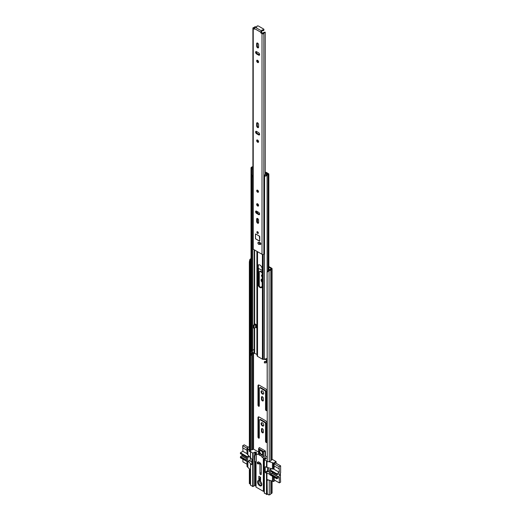 <?xml version="1.0" encoding="UTF-8"?>
<svg xmlns="http://www.w3.org/2000/svg" width="521" height="521" viewBox="0 0 521 521"><rect width="100%" height="100%" fill="white"/><g stroke="black" fill="none" stroke-linecap="round" stroke-linejoin="round"><path stroke-width="0.78" d="M266.185 442.498A0.918 0.528 -120 0 0 266.641 442.544A0.918 0.528 -120 0 0 266.83 442.127L266.83 422.792A1.648 0.951 -120 0 0 265.664 420.773L259.152 417.015A1.648 0.951 -120 0 0 258.325 416.93A1.648 0.951 -120 0 0 257.986 417.686L257.986 437.015A0.918 0.528 -120 0 0 258.631 438.141A0.918 0.528 -120 0 0 259.093 438.181A0.918 0.528 -120 0 0 259.282 437.764L259.282 420.323A1.218 0.703 60 0 1 259.536 419.77A1.218 0.703 60 0 1 260.142 419.828L264.675 422.44A1.218 0.703 60 0 1 265.541 423.938L265.541 441.378A0.918 0.528 -120 0 0 266.185 442.498M259.536 419.77L260.051 419.47A1.218 0.703 60 0 1 260.663 419.529L265.196 422.147A1.218 0.703 60 0 1 266.055 423.638L266.055 441.079A0.918 0.528 -120 0 0 266.7 442.199A0.918 0.528 -120 0 0 266.824 442.257M258.631 416.852A1.648 0.951 -120 0 0 258.507 417.386L258.507 436.715A0.918 0.528 -120 0 0 259.152 437.842A0.918 0.528 -120 0 0 259.269 437.894M262.408 432.769A1.342 0.775 -120 0 0 263.079 432.834A1.342 0.775 -120 0 0 263.359 432.222L263.359 430.281A1.342 0.775 -120 0 0 262.773 428.926A1.342 0.775 -120 0 0 261.737 428.568A1.342 0.775 -120 0 0 261.457 429.18L261.457 431.127A1.342 0.775 -120 0 0 262.408 432.769M262.05 428.509A1.342 0.775 -120 0 0 261.978 428.881L261.978 430.828A1.342 0.775 -120 0 0 262.929 432.469A1.342 0.775 -120 0 0 263.287 432.599M262.408 422.831A1.889 1.094 -120 0 0 261.464 422.733A1.889 1.094 -120 0 0 261.171 424.25A1.889 1.094 -120 0 0 262.408 425.918A1.889 1.094 -120 0 0 263.352 426.015A1.889 1.094 -120 0 0 263.646 424.498A1.889 1.094 -120 0 0 262.408 422.831M261.757 422.648A1.889 1.094 -120 0 0 262.929 425.618A1.889 1.094 -120 0 0 263.58 425.8M266.185 410.607A0.918 0.528 -120 0 0 266.641 410.652A0.918 0.528 -120 0 0 266.83 410.235L266.83 390.9A1.648 0.951 -120 0 0 265.664 388.887L259.152 385.123A1.648 0.951 -120 0 0 258.325 385.039A1.648 0.951 -120 0 0 257.986 385.794L257.986 405.13A0.918 0.528 -120 0 0 258.631 406.25A0.918 0.528 -120 0 0 259.093 406.295A0.918 0.528 -120 0 0 259.282 405.879L259.282 388.438A1.218 0.703 60 0 1 259.536 387.878A1.218 0.703 60 0 1 260.142 387.937L264.675 390.555A1.218 0.703 60 0 1 265.541 392.046L265.541 409.486A0.918 0.528 -120 0 0 266.185 410.607M259.536 387.878L260.051 387.578A1.218 0.703 60 0 1 260.663 387.637L265.196 390.255A1.218 0.703 60 0 1 266.055 391.746L266.055 409.187A0.918 0.528 -120 0 0 266.7 410.307A0.918 0.528 -120 0 0 266.824 410.366M258.631 384.967A1.648 0.951 -120 0 0 258.507 385.494L258.507 404.83A0.918 0.528 -120 0 0 259.152 405.95A0.918 0.528 -120 0 0 259.269 406.009M262.408 400.883A1.342 0.775 -120 0 0 263.079 400.949A1.342 0.775 -120 0 0 263.359 400.33L263.359 398.389A1.342 0.775 -120 0 0 262.773 397.041A1.342 0.775 -120 0 0 261.737 396.676A1.342 0.775 -120 0 0 261.457 397.295L261.457 399.236A1.342 0.775 -120 0 0 262.408 400.883M262.05 396.618A1.342 0.775 -120 0 0 261.978 396.995L261.978 398.936A1.342 0.775 -120 0 0 262.929 400.584A1.342 0.775 -120 0 0 263.287 400.708M262.408 390.939A1.889 1.094 -120 0 0 261.464 390.848A1.889 1.094 -120 0 0 261.171 392.365A1.889 1.094 -120 0 0 262.408 394.032A1.889 1.094 -120 0 0 263.352 394.123A1.889 1.094 -120 0 0 263.646 392.606A1.889 1.094 -120 0 0 262.408 390.939M261.757 390.757A1.889 1.094 -120 0 0 262.929 393.733A1.889 1.094 -120 0 0 263.58 393.909M262.148 279.21A1.889 1.094 -120 0 0 261.464 279.236A1.889 1.094 -120 0 0 261.132 280.585A1.889 1.094 -120 0 0 262.148 282.239M261.757 279.145A1.889 1.094 -120 0 0 262.148 281.379M262.148 274.938A1.283 0.742 -120 0 0 261.77 274.977A1.283 0.742 -120 0 0 262.148 276.944M262.083 274.925A1.283 0.742 -120 0 0 262.148 275.883M261.457 266.602A1.374 0.795 -120 0 0 261.933 267.625M259.282 286.068L259.282 272.04A1.218 0.703 60 0 1 259.536 271.48L260.051 271.18A1.218 0.703 60 0 1 260.663 271.246L262.148 272.105M258.585 268.543A1.648 0.951 -120 0 0 258.462 269.103L258.507 271.48A1.648 0.951 60 0 1 258.507 271.506L258.507 284.564M262.05 286.55A1.342 0.775 -120 0 0 261.978 286.928L261.978 287.11M268.966 269.214L268.966 270.249M272.079 268.654L272.079 459.489A0.977 0.567 180 0 1 271.793 459.887L270.809 460.486A2.195 1.27 180 0 1 269.253 461.482L267.266 461.808L267.065 271.812L268.536 270.321L269.253 270.646A2.195 1.27 0 0 0 270.809 269.65L271.793 269.051A0.977 0.567 0 0 0 272.079 268.654A0.977 0.567 0 0 0 271.793 268.256L268.843 266.55M269.969 269.787L268.843 269.142M262.128 286.563A1.342 0.775 -120 0 0 261.737 286.609A1.342 0.775 -120 0 0 261.457 287.227L261.457 287.488M262.148 270.458L259.113 268.706A1.648 0.951 -120 0 0 258.312 268.608M259.536 271.48A1.218 0.703 60 0 1 260.142 271.545L262.148 272.698M267.065 456.956L265.43 456.012L263.437 456.487L263.437 451.753L265 451.531L265 456.266M258.559 452.046L253.545 449.148L252.262 449.688A0.918 0.528 180 0 1 251.773 449.838A1.465 0.847 0 0 0 250.621 450.437L250.054 451.583L250.054 261.991L249.351 261.874L249.774 259.784L250.477 259.894L250.054 261.991M268.536 270.321L269.051 270.236A1.465 0.847 0 0 0 270.086 269.572A0.918 0.528 180 0 1 270.34 269.292L271.278 268.549L268.843 267.149M250.054 451.583L249.351 451.466L249.351 261.874M251.024 258.703A2.195 1.27 0 0 0 249.917 259.484L249.774 259.784M251.024 259.217A1.465 0.847 0 0 0 250.621 259.601L250.477 259.894M267.266 493.947L267.065 479.841L267.065 493.543L268.738 494.95L269.253 494.865A2.195 1.27 0 0 0 270.809 493.869L271.793 493.27A0.977 0.567 0 0 0 272.079 492.873L272.079 480.994M268.608 480.023L267.266 480.245M267.618 479.75L267.065 479.841M267.266 461.808L267.084 175.225A1.524 0.879 180 0 1 268.126 174.646A0.977 0.567 0 0 0 268.843 174.105A0.977 0.567 0 0 0 268.556 173.708L266.27 172.386A1.218 0.703 0 0 0 265.476 172.184L265.241 172.171M250.451 484.113L249.351 483.605L249.351 469.903L250.054 470.02L250.054 483.722L250.451 484.1M249.351 483.605L250.054 483.722M249.735 469.128L249.351 469.903M268.738 270.731L267.266 272.216M261.223 464.823L261.223 472.671L259.927 473.413A0.944 0.547 -120 0 0 260.598 474.572A0.944 0.547 -120 0 0 261.073 474.618A0.944 0.547 -120 0 0 261.268 474.188L261.268 465.266A2.227 1.283 60 0 0 259.692 462.544L258.611 461.919A0.944 0.547 60 0 0 258.136 461.873A0.944 0.547 60 0 0 258.038 461.964M259.92 480.896A2.442 1.407 -120 0 0 258.904 480.883A2.442 1.407 -120 0 0 258.396 481.997A2.442 1.407 -120 0 0 260.122 484.986A2.442 1.407 -120 0 0 261.34 485.11A2.442 1.407 -120 0 0 261.835 484.217M261.848 484.491A3.054 1.765 -120 0 0 259.692 480.753A3.054 1.765 -120 0 0 257.53 481.997A3.054 1.765 -120 0 0 259.692 485.735A3.054 1.765 -120 0 0 261.848 484.491M256.325 453.895L255.446 454.54L254.951 455.973A1.218 0.703 120 0 0 254.86 456.474L254.86 461.971L256.325 461.372L256.325 453.895L257.315 454.468A1.967 1.133 60 0 1 257.524 454.286A1.967 1.133 60 0 1 259.035 454.813L260.24 454.117A2.442 1.407 60 0 1 259.171 451.655A2.442 1.407 60 0 1 259.679 450.535A2.442 1.407 60 0 1 261.562 451.193A2.442 1.407 60 0 1 262.623 453.648A2.442 1.407 60 0 1 262.122 454.761A2.442 1.407 60 0 1 261.555 454.872L260.35 455.569A1.967 1.133 60 0 1 262.063 457.21L263.346 457.952L263.346 491.336L256.032 487.109L256.032 461.541M259.888 450.45A2.442 1.407 -120 0 0 259.562 451.427A2.442 1.407 -120 0 0 260.5 453.745A2.442 1.407 -120 0 0 262.297 454.625M249.494 460.662L251.838 462.016M274.144 465.956L274.144 468.171A0.918 0.528 60 0 1 273.955 468.587L273.134 469.063A0.918 0.528 60 0 1 272.678 469.017L266.941 467.35L266.941 461.124L264.264 459.75L266.153 458.584L266.205 458.057L265.99 458.682M267.677 467.552L267.677 470.665A0.612 0.352 -120 0 0 268.107 471.407L269.468 472.195M274.144 477.243L274.339 480.017M260.682 463.514L259.692 464.087L258.859 463.605M275.57 462.941L273.929 463.814L274.124 465.943M275.205 480.518L273.33 481.599L273.33 476.767M274.144 468.171L273.33 468.646L273.33 463.162L276.091 461.567L276.091 463.241M275.505 462.902L280.617 465.852L279.106 466.725L279.328 472.332L276.801 473.791L269.898 469.805A0.612 0.352 60 0 0 269.468 470.053L269.468 474.038L265.645 472.827A0.612 0.352 60 0 1 265.215 472.085L265.215 467.103A0.612 0.352 60 0 1 265.645 466.849L266.941 467.35M273.33 468.646A0.918 0.528 60 0 1 273.134 469.063M249.351 446.614L247.006 447.969L247.006 453.446A0.918 0.528 60 0 0 247.651 454.566L250.451 457.777M247.006 461.567L247.006 466.406L250.451 469.981M250.542 457.881L251.409 458.63A0.612 0.352 60 0 1 251.838 459.379L251.838 464.361A0.612 0.352 60 0 1 251.409 464.608L248.393 461.3M259.927 473.413L259.927 464.498L260.917 463.924M259.692 464.087L259.927 464.498M259.035 454.813A2.442 1.407 -120 0 0 260.35 455.569M260.552 477.262L258.826 476.266L258.826 479.509L260.552 480.505L260.552 477.262M273.33 463.162L272.463 462.668L272.463 468.893M272.463 476.266L272.463 481.104L273.33 481.599M264.349 493.009L266.941 494.507L266.941 479.554L272.463 481.104M272.079 459.255L276.091 461.567M263.346 491.336L263.724 491.362L263.724 457.979A3.484 2.012 0 0 1 265.384 457.692L266.205 458.057L266.153 458.584M272.463 462.668L268.608 461.586M249.351 450.235L247.006 447.969M256.182 453.29L254.554 453.205L255.42 453.674A1.83 1.055 -60 0 1 255.557 452.931L255.85 452.078L254.938 452.104L252.698 453.146L250.217 451.264M255.85 452.078L256.482 452.554L256.319 453.374M254.554 461.795L254.339 456.175A1.218 0.703 -60 0 1 254.43 455.673L254.925 454.24L256.032 453.465A3.484 2.012 0 0 0 256.482 452.554M258.566 449.024L258.566 453.687M262.063 457.21L263.437 456.487M263.724 457.979L263.346 457.952M266.941 479.554L266.941 473.328M247.866 448.464L247.866 454.696M247.866 461.599L247.866 466.901M250.542 485.038L252.698 486.536L254.554 485.709A0.612 0.352 0 0 1 255.42 485.709L255.941 486.015M260.24 454.117A1.967 1.133 -120 0 0 258.729 453.589A1.967 1.133 -120 0 0 258.65 453.648M255.987 461.567L256.032 487.109M266.941 494.507L267.56 494.149M263.724 491.362A3.484 2.012 180 0 1 264.264 491.212M258.65 453.635L258.65 449.109L263.151 451.707L263.313 456.487M263.151 456.246A1.967 1.133 -120 0 0 261.555 454.872M258.826 479.509L259.562 479.086L260.122 477.015M260.552 479.659L259.562 479.086M265.384 457.692L264.616 458.695L264.909 459.144A1.83 0.892 -53.3 0 1 265.117 458.48L264.616 458.695L264.616 459.476M265.43 456.012L265.43 451.03L259.386 447.546L258.631 448.796M260.552 477.887L260.122 477.64M265.756 458.819L265.143 458.467L265.684 457.757M264.909 459.307L265.007 459.216A1.83 1.055 120 0 1 265.143 458.467L265.117 458.48M265 451.531L265.43 451.03L263.151 451.707L263.365 451.336L258.865 448.737L258.65 449.109L258.957 448.04M276.807 474.624L270.607 471.101L276.866 474.716L277.999 474.39A0.612 0.352 -60 0 0 278.221 474.247A1.556 0.899 -60 0 1 278.546 473.999A1.556 0.899 -60 0 1 279.328 473.921A1.556 0.899 -60 0 1 279.562 475.172A1.556 0.899 -60 0 1 278.546 476.539A1.556 0.899 -60 0 1 278.221 476.676L271.962 473.061A1.556 0.899 120 0 0 272.294 472.931A1.556 0.899 120 0 0 272.867 472.41M270.607 471.101L270.542 474.37L271.741 473.179A0.612 0.352 -60 0 1 271.962 473.061M271.741 473.179L277.999 476.793A0.612 0.352 -60 0 1 278.221 476.676M280.617 465.852L280.617 473.081L280.272 473.276L280.617 482.146L279.328 482.895L274.144 479.906M280.272 474.872L280.617 475.074M268.217 467.708L268.217 471.472M277.999 476.793L276.97 477.646L270.712 474.032M269.468 474.038A0.612 0.352 -120 0 0 269.898 474.787L276.801 478.773L276.97 477.646M276.801 478.773L279.328 477.314L279.328 482.895M276.866 474.716L276.801 473.791M279.106 466.725L273.994 463.775M273.929 465.833L279.106 468.822M279.328 472.332L273.401 468.913M246.635 458.441L241.803 455.647A1.556 0.899 120 0 0 242.128 455.517A1.556 0.899 120 0 0 242.708 454.996M247.006 448.19L242.688 445.702L244.199 444.83L248.322 447.207M242.688 445.702L242.688 447.793L247.006 450.281M247.006 464.237L242.903 461.867L242.903 459.203M246.635 460.134L240.552 456.617L240.383 457.744L247.286 461.73A0.612 0.352 -120 0 0 247.716 461.482L247.716 457.497A0.612 0.352 -120 0 0 247.286 456.748L240.383 452.762L240.441 453.687L246.635 457.21M240.552 456.617L241.581 455.764L246.635 458.682M240.383 452.762L242.903 451.303L242.903 447.917M249.806 460.271A0.612 0.352 -120 0 0 250.243 460.023L250.243 457.523M247.032 453.687L242.903 451.303M240.383 456.956L246.635 460.571L246.635 457.164L240.383 453.55M262.577 454.078A2.136 1.231 60 0 1 260.884 453.869A2.136 1.231 60 0 1 259.777 451.557A2.136 1.231 60 0 1 260.507 450.483M261.829 484.263A2.136 1.231 60 0 1 259.777 481.45A2.136 1.231 60 0 1 259.881 480.883M259.972 287.488A3.08 1.778 -120 0 0 261.509 287.638A3.08 1.778 -120 0 0 262.148 286.231L262.148 268.836A3.08 1.778 -120 0 0 260.806 265.736A3.08 1.778 -120 0 0 258.429 264.909A3.08 1.778 -120 0 0 257.791 266.322L257.791 283.711A3.08 1.778 -120 0 0 259.972 287.488M261.75 287.449A3.08 1.778 60 0 1 260.487 287.188A3.08 1.778 60 0 1 258.312 283.411L258.312 266.023A3.08 1.778 60 0 1 258.709 264.798M266.895 360.193L265.436 359.457L263.203 359.379A1.205 0.697 180 0 1 262.415 359.177L257.53 356.357A1.205 0.697 180 0 1 257.179 355.902L256.905 354.43L254.215 353.173A2.26 1.302 180 0 1 252.731 354.065A1.407 0.808 0 0 0 251.838 354.573M267.065 361.105A2.136 1.231 180 0 1 264.355 361.867L264.355 362.863A2.136 1.231 0 0 0 267.065 362.102M266.895 360.454A2.26 1.302 0 0 0 266.387 360.949A1.407 0.808 180 0 1 264.59 361.47L264.355 361.867M251.024 353.837L251.024 354.834A2.136 1.231 0 0 0 251.142 355.237L251.142 354.241A2.136 1.231 180 0 1 251.024 353.837A2.136 1.231 180 0 1 252.503 352.665A1.524 0.879 0 0 0 252.613 352.645M251.142 355.237L251.838 355.101L251.838 354.104L251.142 354.241M251.838 354.104A1.407 0.808 180 0 1 251.76 353.837A1.407 0.808 180 0 1 252.731 353.069A2.26 1.302 0 0 0 254.215 352.176L254.619 352.111L254.619 349.148L254.215 349.187A2.26 1.302 180 0 1 252.731 350.079A1.407 0.808 0 0 0 251.838 350.587M255.876 326.823L256.69 327.299M252.906 166.694A1.524 0.879 180 0 1 252.503 166.811A2.136 1.231 0 0 0 251.024 167.983A2.136 1.231 0 0 0 251.142 168.387L251.142 351.252A2.136 1.231 0 0 1 251.024 350.848L251.024 167.983M251.838 175.199L251.838 351.115L251.142 351.252M252.906 167.176A2.26 1.302 180 0 1 252.731 167.215A1.407 0.808 0 0 0 251.76 167.983A1.407 0.808 0 0 0 251.838 168.25L251.142 168.387M267.065 358.116A2.136 1.231 0 0 1 264.355 358.878L264.59 175.616A1.407 0.808 0 0 0 266.387 175.095A2.26 1.302 180 0 1 267.931 174.242L265.241 172.594M264.355 176.013A2.136 1.231 0 0 0 267.084 175.225M255.752 327.357L256.69 327.898L256.69 324.909L255.049 323.958M254.619 328.048L254.619 349.122L254.17 349.265M267.065 360.981A0.918 0.528 180 0 1 266.895 360.675L266.895 358.331M254.053 349.428L254.007 352.424L254.619 352.085L254.619 353.108M254.007 352.424A0.918 0.528 180 0 1 252.516 352.593L251.174 351.818L251.174 351.245M255.876 324.433L255.876 327.077A1.035 0.599 180 0 1 255.57 327.501L254.105 328.347L253.584 328.048L253.584 325.058L255.049 324.212M253.584 325.058L254.105 325.358L255.57 324.511A1.035 0.599 0 0 0 255.752 324.362M254.105 325.358L254.105 328.347M264.355 182.454A1.589 0.918 180 0 1 264.18 182.389L264.18 175.616A1.231 0.71 180 0 1 263.939 175.316L265.502 174.418A1.374 0.795 180 0 1 265.795 174.457L266.159 174.392A2.012 1.159 180 0 0 266.361 174.151L265.241 173.421M252.906 175.499A1.231 0.71 180 0 1 251.988 175.356A1.589 0.918 180 0 1 251.702 174.828M264.18 182.389A1.231 0.71 180 0 1 263.913 181.953L263.913 175.597M265.586 172.62L267.599 173.786A0.599 0.345 180 0 1 267.722 174.235A2.644 1.524 180 0 1 267.605 174.307M252.906 168.478L252.503 168.713A1.231 0.71 180 0 1 251.988 168.576A1.589 0.918 180 0 1 251.747 168.263M251.988 175.356L251.988 168.576M252.906 169.384L252.503 168.713M263.939 175.316L264.277 175.903M264.531 175.72A1.589 0.918 180 0 1 264.18 175.616M251.956 175.33L251.956 176.632A0.892 0.514 0 0 0 252.092 176.866L252.906 176.398M252.092 176.866L252.236 176.02L252.906 175.629M252.236 175.44L252.236 176.02M258.696 244.323A1.127 0.651 -120 0 0 259.217 244.401A2.924 1.687 60 0 1 260.194 244.434A1.127 0.651 -120 0 0 260.624 244.427A1.127 0.651 -120 0 0 260.767 243.431A1.127 0.651 -120 0 0 259.92 242.46A5.184 2.989 -120 0 0 258.182 242.402A1.127 0.651 -120 0 0 258.136 242.421A1.127 0.651 -120 0 0 257.96 243.327A1.127 0.651 -120 0 0 258.696 244.323M259.647 244.056A1.127 0.651 -120 0 0 259.862 244.03A2.924 1.687 60 0 1 260.845 244.062L260.194 244.434M257.621 231.741A1.009 0.58 -120 0 0 257.113 231.695A1.009 0.58 -120 0 0 256.964 232.503A1.009 0.58 -120 0 0 257.621 233.388A1.009 0.58 -120 0 0 258.123 233.434A1.009 0.58 -120 0 0 258.279 232.633A1.009 0.58 -120 0 0 257.621 231.741M257.621 190.211A1.218 0.703 -120 0 0 257.009 190.152L256.99 190.165A1.218 0.703 60 0 1 257.928 190.491A1.218 0.703 60 0 1 258.462 191.721A1.218 0.703 60 0 1 258.208 192.275A1.218 0.703 -120 0 0 258.416 191.285A1.218 0.703 -120 0 0 257.621 190.211M257.621 203.815A1.342 0.775 -120 0 0 256.951 203.75A1.342 0.775 -120 0 0 256.742 204.825A1.342 0.775 -120 0 0 257.621 206.01A1.342 0.775 -120 0 0 258.292 206.075A1.342 0.775 -120 0 0 258.494 205A1.342 0.775 -120 0 0 257.621 203.815M257.354 203.704A1.342 0.775 -120 0 0 258.266 205.632A1.342 0.775 -120 0 0 258.533 205.743M257.621 223.196A1.374 0.795 -120 0 0 258.305 223.268A1.374 0.795 -120 0 0 258.592 222.636L258.592 220.194A1.374 0.795 -120 0 0 257.993 218.813A1.374 0.795 -120 0 0 256.931 218.449A1.374 0.795 -120 0 0 256.651 219.074L256.651 221.516A1.374 0.795 -120 0 0 257.621 223.196M257.335 218.397A1.374 0.795 -120 0 0 257.296 218.703L257.296 221.145A1.374 0.795 -120 0 0 258.266 222.825A1.374 0.795 -120 0 0 258.546 222.936M257.621 140.038A1.342 0.775 -120 0 0 256.951 139.967A1.342 0.775 -120 0 0 256.742 141.048A1.342 0.775 -120 0 0 257.621 142.226A1.342 0.775 -120 0 0 258.292 142.298A1.342 0.775 -120 0 0 258.494 141.217A1.342 0.775 -120 0 0 257.621 140.038M257.354 139.928A1.342 0.775 -120 0 0 258.266 141.855A1.342 0.775 -120 0 0 258.533 141.966M257.621 127.528A1.374 0.795 -120 0 0 258.305 127.599A1.374 0.795 -120 0 0 258.592 126.968L258.592 124.526A1.374 0.795 -120 0 0 257.993 123.145A1.374 0.795 -120 0 0 256.931 122.78A1.374 0.795 -120 0 0 256.651 123.405L256.651 125.848A1.374 0.795 -120 0 0 257.621 127.528M257.335 122.735A1.374 0.795 -120 0 0 257.296 123.034L257.296 125.476A1.374 0.795 -120 0 0 258.266 127.157A1.374 0.795 -120 0 0 258.546 127.267M257.621 60.312A1.342 0.775 -120 0 0 256.951 60.247A1.342 0.775 -120 0 0 256.742 61.322A1.342 0.775 -120 0 0 257.621 62.507A1.342 0.775 -120 0 0 258.292 62.572A1.342 0.775 -120 0 0 258.494 61.498A1.342 0.775 -120 0 0 257.621 60.312M257.354 60.202A1.342 0.775 -120 0 0 258.266 62.129A1.342 0.775 -120 0 0 258.533 62.24M257.621 47.808A1.374 0.795 -120 0 0 258.305 47.873A1.374 0.795 -120 0 0 258.592 47.248L258.592 44.806A1.374 0.795 -120 0 0 257.993 43.425A1.374 0.795 -120 0 0 256.931 43.054A1.374 0.795 -120 0 0 256.651 43.686L256.651 46.128A1.374 0.795 -120 0 0 257.621 47.808M257.335 43.009A1.374 0.795 -120 0 0 257.296 43.308L257.296 45.75A1.374 0.795 -120 0 0 258.266 47.431A1.374 0.795 -120 0 0 258.546 47.548M255.896 234.059A0.612 0.352 -120 0 0 255.459 234.307L255.459 238.292A0.612 0.352 -120 0 0 255.896 239.041L259.347 241.034A0.612 0.352 -120 0 0 259.777 240.787L259.777 236.801A0.612 0.352 -120 0 0 259.347 236.052L255.896 234.059L255.505 234.333L255.459 238.292M256.56 51.703A1.374 0.795 -120 0 0 255.876 51.638A1.374 0.795 -120 0 0 255.668 52.738A1.374 0.795 -120 0 0 256.56 53.95L258.676 55.167A1.374 0.795 -120 0 0 259.36 55.239A1.374 0.795 -120 0 0 259.575 54.138A1.374 0.795 -120 0 0 258.676 52.927L256.56 51.703M256.56 131.429A1.374 0.795 -120 0 0 255.876 131.364A1.374 0.795 -120 0 0 255.668 132.458A1.374 0.795 -120 0 0 256.56 133.669L258.676 134.893A1.374 0.795 -120 0 0 259.36 134.959A1.374 0.795 -120 0 0 259.575 133.858A1.374 0.795 -120 0 0 258.676 132.647L256.56 131.429M258.676 214.613A1.374 0.795 -120 0 0 259.36 214.685A1.374 0.795 -120 0 0 259.575 213.584A1.374 0.795 -120 0 0 258.676 212.373L256.56 211.155A1.374 0.795 -120 0 0 255.876 211.083A1.374 0.795 -120 0 0 255.668 212.184A1.374 0.795 -120 0 0 256.56 213.395L258.676 214.613L259.321 214.242A1.374 0.795 -120 0 0 259.608 214.352M261.874 31.13A0.918 0.528 0 0 1 261.9 31.247A0.918 0.528 0 0 1 261.633 31.625L261.555 30.921A1.068 0.619 -60 0 0 260.8 32.23L260.8 32.803L261.444 32.426L262.962 33.227A2.371 1.368 180 0 1 265.228 32.172L265.241 174.561M254.437 29.13L254.437 28.557A1.068 0.619 120 0 1 255.192 27.248L255.27 27.203A0.918 0.528 0 0 1 256.13 27.066A0.671 0.391 180 0 0 256.925 26.578A0.918 0.528 0 0 1 256.892 26.421A0.918 0.528 0 0 1 257.452 25.933A0.918 0.528 0 0 1 258.455 26.05L263.633 29.039A0.918 0.528 0 0 1 263.9 29.41A0.918 0.528 0 0 1 262.721 29.918A0.671 0.391 180 0 0 261.874 30.381A0.918 0.528 0 0 1 261.9 30.505A0.918 0.528 0 0 1 261.633 30.876M255.791 27.053L254.88 26.714A1.452 0.84 180 0 1 253.76 27.515A1.101 0.632 0 0 0 252.906 28.134A1.101 0.632 0 0 0 253.232 28.583L254.313 29.202M252.906 28.134L252.906 248.764A1.101 0.632 0 0 0 253.232 249.214L262.011 254.281A1.101 0.632 0 0 0 263.085 254.443A1.101 0.632 0 0 0 263.854 253.981A1.452 0.84 180 0 1 264.355 253.519M261.575 32.654L260.93 33.025L262.011 33.65A1.101 0.632 0 0 0 263.085 33.813A1.101 0.632 0 0 0 263.854 33.344A1.452 0.84 180 0 1 265.241 32.699M255.791 26.721A2.371 1.368 180 0 1 255.707 27.066M254.626 27.88A2.371 1.368 180 0 1 253.968 28.03L254.437 28.531M261.633 31.625L261.444 32.426M256.28 211.038A1.374 0.795 -120 0 0 257.211 213.017L259.321 214.242M256.28 131.312A1.374 0.795 -120 0 0 257.211 133.298L259.321 134.516A1.374 0.795 -120 0 0 259.608 134.633M256.28 51.592A1.374 0.795 -120 0 0 257.211 53.572L259.321 54.796A1.374 0.795 -120 0 0 259.608 54.907M261.9 30.902A0.671 0.391 180 0 1 262.721 30.667A0.918 0.528 0 0 0 263.9 30.159L263.9 29.41M257.452 190.634A0.684 0.397 -120 0 0 258.032 191.643M258.716 244.232A1.068 0.619 60 0 1 258.019 243.294A1.068 0.619 60 0 1 258.182 242.434A1.068 0.619 60 0 1 258.716 242.486A1.068 0.619 60 0 1 259.412 243.431A1.068 0.619 60 0 1 259.25 244.284A1.068 0.619 60 0 1 258.716 244.232M260.168 243.958L260.109 243.808A3.054 1.765 60 0 1 260.051 243.646A1.068 0.619 -120 0 1 259.849 243.939L259.25 244.284M260.702 243.274L260.051 243.646M255.505 238.318L255.896 238.996L255.485 238.292L255.485 234.307L255.485 238.292M259.777 240.774L259.347 236.104L255.896 234.111M257.602 231.904A0.684 0.397 -120 0 0 258.182 232.913M253.545 449.148L253.545 353.798M250.621 450.437L250.621 259.601L249.917 259.484M251.773 449.838L251.773 355.114M251.773 352.899L251.773 352.163M252.262 449.688L252.262 354.215M253.199 449.148L253.199 353.941M270.809 493.869L270.809 480.636M269.253 494.865L269.253 480.206M270.861 493.81L270.861 480.655M271.793 493.27L271.793 480.916M269.051 270.236L269.253 461.482M270.809 460.486L270.809 269.65M270.861 460.427L270.861 269.591M271.793 459.887L271.793 269.051M261.978 286.928L261.457 287.227M260.663 271.246L260.142 271.545M261.978 398.936L261.457 399.236M261.978 396.995L261.457 397.295M258.507 404.83L257.986 405.13M258.507 385.494L257.986 385.794M266.055 409.187L265.541 409.486M266.055 391.746L265.541 392.046M265.196 390.255L264.675 390.555M260.663 387.637L260.142 387.937M261.978 430.828L261.457 431.127M261.978 428.881L261.457 429.18M258.507 436.715L257.986 437.015M258.507 417.386L257.986 417.686M266.055 441.079L265.541 441.378M266.055 423.638L265.541 423.938M265.196 422.147L264.675 422.44M260.663 419.529L260.142 419.828M265.645 472.827L268.107 471.407M265.215 467.103L265.645 466.849M267.677 470.665L265.215 472.085M251.838 464.361L251.409 464.608M255.642 454.292L255.121 453.993M266.511 467.35L266.511 461.124M264.349 459.874L264.349 493.257M266.511 494.507L266.511 473.328M250.542 451.902L250.542 458.128M250.542 464.113L250.542 485.285M252.698 486.536L252.698 453.146M254.938 452.104L254.554 455.315M253.134 486.536L253.134 453.146M254.554 461.899L254.554 485.709M254.925 454.24L255.446 454.54M254.339 456.175L254.86 456.474M254.951 455.973L254.43 455.673M254.86 461.971L254.339 461.671M255.42 485.709L255.42 461.893M269.898 469.805L271.793 468.705M270.542 474.37L276.801 477.985M276.801 474.579L270.542 470.964M248.836 455.849L247.286 456.748M250.243 460.023L247.716 461.482M247.716 457.497L249.403 456.52M257.954 462.707C258.436 463.67 258.299 463.99 257.543 463.67C257.061 462.707 257.198 462.387 257.954 462.707M257.192 462.817A0.918 0.528 60 0 1 257.381 462.348A0.918 0.528 60 0 1 258.077 462.583A0.918 0.528 60 0 1 258.292 463.931A0.918 0.528 60 0 1 257.791 463.859M257.53 356.357L257.53 251.695M257.53 222.005L257.53 218.468M257.53 213.206L257.53 211.708M257.53 204.799L257.53 203.77M257.179 355.902L257.179 251.493M257.179 212.998L257.179 211.506M257.048 354.612L257.048 251.422M257.048 212.913L257.048 211.435M256.905 354.43L256.905 251.337M256.905 212.789L256.905 211.35M265.436 359.457L265.436 358.923M265.756 359.536L265.756 358.878M262.415 359.177L262.415 254.43M263.203 359.379L263.203 254.424M252.731 354.065L252.731 353.069M254.215 353.173L254.215 352.176M252.731 350.079L252.731 176.495M254.222 352.131L254.215 328.282M254.215 324.694L254.215 249.78M254.619 324.459L254.619 250.015M265.436 172.601L265.476 172.184M268.126 270.731L268.126 174.646M252.516 350.132L252.516 352.593M255.57 324.511L255.57 327.501M258.312 266.023L257.791 266.322M258.312 283.411L257.791 283.711M259.862 244.03L259.217 244.401M260.8 32.23L254.437 28.557M253.232 249.214L253.232 28.583M262.011 254.281L262.011 33.65M263.854 253.981L263.854 33.344M257.211 53.572L256.56 53.95M259.321 54.796L258.676 55.167M257.296 43.308L256.651 43.686M257.296 45.75L256.651 46.128M257.211 133.298L256.56 133.669M259.321 134.516L258.676 134.893M257.296 123.034L256.651 123.405M257.296 125.476L256.651 125.848M257.211 213.017L256.56 213.395M257.296 221.145L256.651 221.516M257.296 218.703L256.651 219.074M261.555 30.921L255.192 27.248M262.721 30.667L262.721 29.918M259.673 241.054A0.612 0.352 60 0 1 259.386 241.008L255.896 238.996L259.347 240.989L259.732 240.761M258.247 191.721A1.068 0.619 -120 0 0 257.491 190.412A1.068 0.619 -120 0 0 256.736 190.849A1.068 0.619 -120 0 0 257.491 192.158A1.068 0.619 -120 0 0 258.247 191.721M256.736 190.725A1.218 0.703 60 0 1 256.99 190.165L256.69 190.784L258.208 192.275A1.218 0.703 60 0 1 257.543 192.184M256.899 190.94A0.84 0.482 60 0 1 257.491 190.601A0.84 0.482 60 0 1 258.084 191.624A0.84 0.482 60 0 1 257.491 191.969A0.84 0.482 60 0 1 256.899 190.94M257.55 190.634A0.684 0.397 -120 0 0 257.941 191.813A0.684 0.397 -120 0 0 258.071 191.617M260.76 243.431L260.109 243.808M257.641 233.239A0.84 0.482 60 0 1 257.048 232.21A0.84 0.482 60 0 1 257.641 231.865A0.84 0.482 60 0 1 258.234 232.894A0.84 0.482 60 0 1 257.641 233.239M257.641 231.884A0.684 0.397 -120 0 0 258.09 233.082A0.684 0.397 -120 0 0 258.234 232.828M257.524 454.286L258.729 453.589M255.941 486.985L255.941 461.593M264.264 459.75L264.264 493.133M250.451 451.779L250.451 458.005M250.451 463.983L250.451 485.162M254.404 461.808L254.919 462.107M258.983 447.949L258.559 448.985L258.559 453.687M269.591 469.773L271.552 468.639M247.592 461.762L250.113 460.303M246.635 457.269L240.441 453.687M258.273 461.827L257.381 462.348L257.543 463.703L258.292 463.931L260.135 462.869M268.843 270.269L268.843 174.105M256.892 26.851L256.892 26.421M261.9 31.247L261.9 30.505M257.257 190.627L257.941 191.813M259.692 241.041L255.909 239.022M257.407 231.897L258.09 233.082"/></g></svg>
